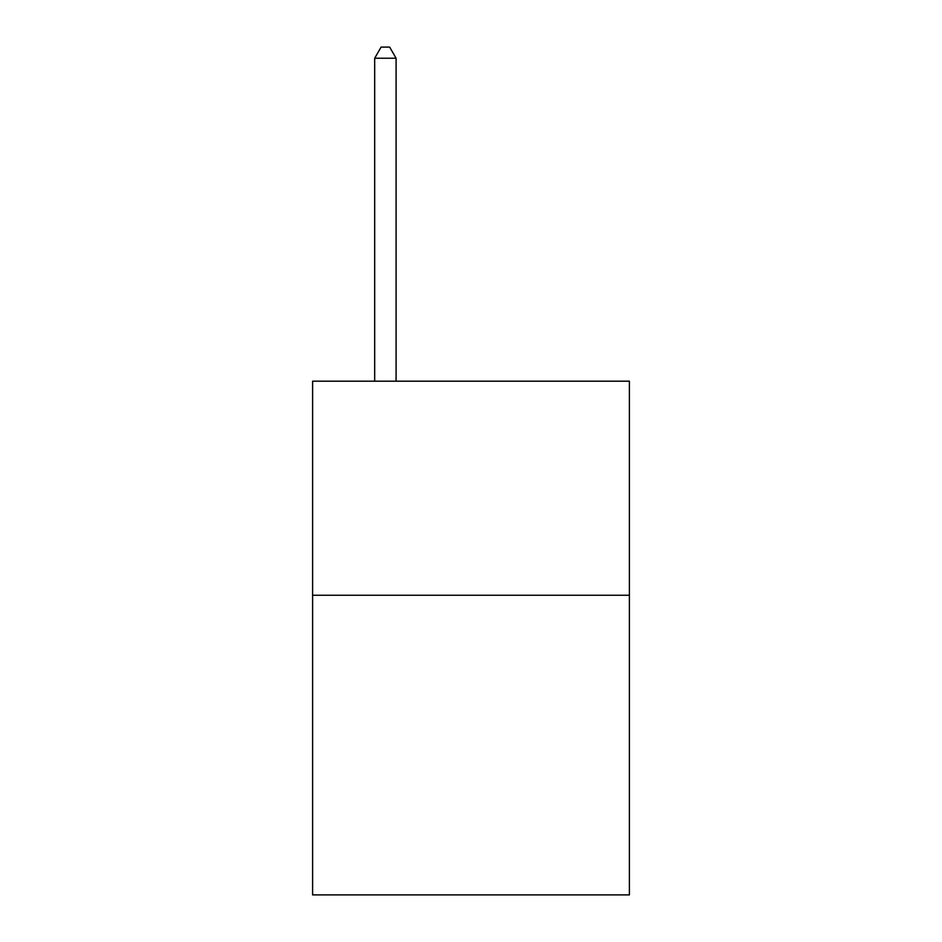 <?xml version="1.0" encoding="UTF-8"?>
<svg xmlns="http://www.w3.org/2000/svg" width="942" height="942" viewBox="0 0 942 942"><rect width="100%" height="100%" fill="white"/><g stroke="black" fill="none" stroke-linecap="round" stroke-linejoin="round"><path stroke-width="1.41" d="M629.397 595.238L629.397 894.9L312.603 894.9L312.603 381.18L629.397 381.18L629.397 595.238L312.603 595.238M396.087 381.18L396.087 58.227L374.68 58.227L374.68 381.18M374.68 58.227L381.098 47.1L389.658 47.1L396.087 58.227"/></g></svg>
